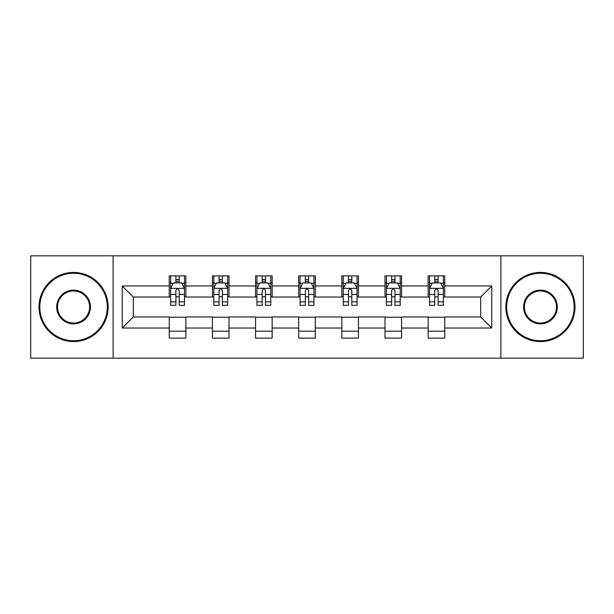 <?xml version="1.0" encoding="UTF-8"?>
<svg xmlns="http://www.w3.org/2000/svg" width="614" height="614" viewBox="0 0 614 614"><rect width="100%" height="100%" fill="white"/><g stroke="black" fill="none" stroke-linecap="round" stroke-linejoin="round"><path stroke-width="0.92" d="M500.878 358.169L583.3 358.169L583.3 255.831L500.878 255.831L500.878 358.169L113.122 358.169L113.122 255.831L30.7 255.831L30.7 358.169L113.122 358.169M500.878 255.831L113.122 255.831M444.736 285.978L444.736 275.886L428.142 275.886L428.142 285.978L401.587 285.978L401.587 275.886L384.993 275.886L384.993 285.978L358.446 285.978L358.446 275.886L341.852 275.886L341.852 285.978L315.297 285.978L315.297 275.886L298.703 275.886L298.703 285.978L272.148 285.978L272.148 275.886L255.554 275.886L255.554 285.978L229.007 285.978L229.007 275.886L212.413 275.886L212.413 285.978L185.858 285.978L185.858 275.886L169.264 275.886L169.264 285.978L122.247 285.978L122.247 328.022L133.307 316.954L169.264 316.954L169.264 338.114L185.858 338.114L185.858 316.954L212.413 316.954L212.413 338.114L229.007 338.114L229.007 316.954L255.554 316.954L255.554 338.114L272.148 338.114L272.148 316.954L298.703 316.954L298.703 338.114L315.297 338.114L315.297 316.954L341.852 316.954L341.852 338.114L358.446 338.114L358.446 316.954L384.993 316.954L384.993 338.114L401.587 338.114L401.587 316.954L428.142 316.954L428.142 338.114L444.736 338.114L444.736 316.954L480.693 316.954L480.693 297.046L444.736 297.046L444.736 285.978L491.753 285.978L491.753 328.022L444.736 328.022M428.142 328.022L401.587 328.022M384.993 328.022L358.446 328.022M341.852 328.022L315.297 328.022M298.703 328.022L272.148 328.022M255.554 328.022L229.007 328.022M212.413 328.022L185.858 328.022M169.264 328.022L122.247 328.022M428.142 285.978L428.142 297.046L401.587 297.046L401.587 285.978M384.993 285.978L384.993 297.046L358.446 297.046L358.446 285.978M341.852 285.978L341.852 297.046L315.297 297.046L315.297 285.978M298.703 285.978L298.703 297.046L272.148 297.046L272.148 285.978M255.554 285.978L255.554 297.046L229.007 297.046L229.007 285.978M212.413 285.978L212.413 297.046L185.858 297.046L185.858 285.978M169.264 285.978L169.264 297.046L133.307 297.046L122.247 285.978M133.307 297.046L133.307 316.954M491.753 328.022L480.693 316.954M480.693 297.046L491.753 285.978M169.264 282.801L170.646 282.801M175.903 282.801L179.219 282.801M184.476 282.801L185.858 282.801M169.264 296.769L170.646 296.769M175.903 296.769L179.219 296.769M184.476 296.769L185.858 296.769M169.264 317.231L185.858 317.231M169.264 331.199L185.858 331.199M212.413 317.231L229.007 317.231M212.413 331.199L229.007 331.199M212.413 282.801L213.795 282.801M219.052 282.801L222.368 282.801M227.625 282.801L229.007 282.801M212.413 296.769L213.795 296.769M219.052 296.769L222.368 296.769M227.625 296.769L229.007 296.769M255.554 317.231L272.148 317.231M255.554 331.199L272.148 331.199M255.554 282.801L256.936 282.801M262.193 282.801L265.517 282.801M270.766 282.801L272.148 282.801M255.554 296.769L256.936 296.769M262.193 296.769L265.517 296.769M270.766 296.769L272.148 296.769M298.703 317.231L315.297 317.231M298.703 331.199L315.297 331.199M298.703 282.801L300.085 282.801M305.342 282.801L308.658 282.801M313.915 282.801L315.297 282.801M298.703 296.769L300.085 296.769M305.342 296.769L308.658 296.769M313.915 296.769L315.297 296.769M341.852 317.231L358.446 317.231M341.852 331.199L358.446 331.199M341.852 282.801L343.234 282.801M348.483 282.801L351.807 282.801M357.064 282.801L358.446 282.801M341.852 296.769L343.234 296.769M348.483 296.769L351.807 296.769M357.064 296.769L358.446 296.769M384.993 317.231L401.587 317.231M384.993 331.199L401.587 331.199M384.993 282.801L386.375 282.801M391.632 282.801L394.948 282.801M400.205 282.801L401.587 282.801M384.993 296.769L386.375 296.769M391.632 296.769L394.948 296.769M400.205 296.769L401.587 296.769M428.142 317.231L444.736 317.231M428.142 331.199L444.736 331.199M428.142 282.801L429.524 282.801M434.781 282.801L438.097 282.801M443.354 282.801L444.736 282.801M428.142 296.769L429.524 296.769M434.781 296.769L438.097 296.769M443.354 296.769L444.736 296.769M179.219 279.477L175.903 279.477M184.476 301.873L179.219 301.873L179.219 305.342L184.476 305.342L184.476 288.473L181.713 282.939L173.417 282.939L170.646 288.473L170.646 305.342L175.903 305.342L175.903 301.873L170.646 301.873M170.646 288.473L170.646 275.886M184.476 288.473L184.476 275.886M175.903 282.939L175.903 275.886M179.219 275.886L179.219 282.939M179.219 301.873L179.219 290.545C178.114 288.411 177.009 288.411 175.903 290.545L175.903 301.873M73.573 273.261A33.739 33.739 0 0 0 39.826 307A33.739 33.739 0 0 0 73.573 340.739A33.739 33.739 0 0 0 107.312 307A33.739 33.739 0 0 0 73.573 273.261M73.573 341.576A34.576 34.576 0 0 1 38.997 307A34.576 34.576 0 0 1 73.573 272.424A34.576 34.576 0 0 1 108.141 307A34.576 34.576 0 0 1 73.573 341.576M73.573 290.13A16.87 16.87 0 0 1 90.442 307A16.87 16.87 0 0 1 73.573 323.87A16.87 16.87 0 0 1 56.695 307A16.87 16.87 0 0 1 73.573 290.13M73.573 323.041A16.041 16.041 0 0 0 89.613 307A16.041 16.041 0 0 0 73.573 290.959A16.041 16.041 0 0 0 57.524 307A16.041 16.041 0 0 0 73.573 323.041M540.427 273.261A33.739 33.739 0 0 0 506.688 307A33.739 33.739 0 0 0 540.427 340.739A33.739 33.739 0 0 0 574.174 307A33.739 33.739 0 0 0 540.427 273.261M540.427 341.576A34.576 34.576 0 0 1 505.859 307A34.576 34.576 0 0 1 540.427 272.424A34.576 34.576 0 0 1 575.003 307A34.576 34.576 0 0 1 540.427 341.576M540.427 290.13A16.87 16.87 0 0 1 557.305 307A16.87 16.87 0 0 1 540.427 323.87A16.87 16.87 0 0 1 523.558 307A16.87 16.87 0 0 1 540.427 290.13M540.427 323.041A16.041 16.041 0 0 0 556.476 307A16.041 16.041 0 0 0 540.427 290.959A16.041 16.041 0 0 0 524.387 307A16.041 16.041 0 0 0 540.427 323.041M222.368 279.477L219.052 279.477M227.625 301.873L222.368 301.873L222.368 305.342L227.625 305.342L227.625 288.473L224.854 282.939L216.558 282.939L213.795 288.473L213.795 305.342L219.052 305.342L219.052 301.873L213.795 301.873M213.795 288.473L213.795 275.886M227.625 288.473L227.625 275.886M219.052 282.939L219.052 275.886M222.368 275.886L222.368 282.939M222.368 301.873L222.368 290.545C221.263 288.411 220.157 288.411 219.052 290.545L219.052 301.873M265.517 279.477L262.193 279.477M270.766 301.873L265.517 301.873L265.517 305.342L270.766 305.342L270.766 288.473L268.003 282.939L259.707 282.939L256.936 288.473L256.936 305.342L262.193 305.342L262.193 301.873L256.936 301.873M256.936 288.473L256.936 275.886M270.766 288.473L270.766 275.886M262.193 282.939L262.193 275.886M265.517 275.886L265.517 282.939M265.517 301.873L265.517 290.545C264.411 288.411 263.306 288.411 262.193 290.545L262.193 301.873M308.658 279.477L305.342 279.477M313.915 301.873L308.658 301.873L308.658 305.342L313.915 305.342L313.915 288.473L311.152 282.939L302.848 282.939L300.085 288.473L300.085 305.342L305.342 305.342L305.342 301.873L300.085 301.873M300.085 288.473L300.085 275.886M313.915 288.473L313.915 275.886M305.342 282.939L305.342 275.886M308.658 275.886L308.658 282.939M308.658 301.873L308.658 290.545C307.553 288.411 306.447 288.411 305.342 290.545L305.342 301.873M351.807 279.477L348.483 279.477M357.064 301.873L351.807 301.873L351.807 305.342L357.064 305.342L357.064 288.473L354.293 282.939L345.997 282.939L343.234 288.473L343.234 305.342L348.483 305.342L348.483 301.873L343.234 301.873M343.234 288.473L343.234 275.886M357.064 288.473L357.064 275.886M348.483 282.939L348.483 275.886M351.807 275.886L351.807 282.939M351.807 301.873L351.807 290.545C350.701 288.411 349.596 288.411 348.483 290.545L348.483 301.873M394.948 279.477L391.632 279.477M400.205 301.873L394.948 301.873L394.948 305.342L400.205 305.342L400.205 288.473L397.442 282.939L389.146 282.939L386.375 288.473L386.375 305.342L391.632 305.342L391.632 301.873L386.375 301.873M386.375 288.473L386.375 275.886M400.205 288.473L400.205 275.886M391.632 282.939L391.632 275.886M394.948 275.886L394.948 282.939M394.948 301.873L394.948 290.545C393.85 288.411 392.737 288.411 391.632 290.545L391.632 301.873M438.097 279.477L434.781 279.477M443.354 301.873L438.097 301.873L438.097 305.342L443.354 305.342L443.354 288.473L440.583 282.939L432.287 282.939L429.524 288.473L429.524 305.342L434.781 305.342L434.781 301.873L429.524 301.873M429.524 288.473L429.524 275.886M443.354 288.473L443.354 275.886M434.781 282.939L434.781 275.886M438.097 275.886L438.097 282.939M438.097 301.873L438.097 290.545C436.991 288.411 435.886 288.411 434.781 290.545L434.781 301.873M184.407 288.334L170.715 288.334M170.646 283.269L173.248 283.269M181.874 283.269L184.476 283.269M175.903 294.459L170.646 294.459M184.476 294.459L179.219 294.459M179.219 281.243L175.903 281.243M227.556 288.334L213.864 288.334M213.795 283.269L216.397 283.269M225.023 283.269L227.625 283.269M219.052 294.459L213.795 294.459M227.625 294.459L222.368 294.459M222.368 281.243L219.052 281.243M270.697 288.334L257.005 288.334M256.936 283.269L259.538 283.269M268.172 283.269L270.766 283.269M262.193 294.459L256.936 294.459M270.766 294.459L265.517 294.459M265.517 281.243L262.193 281.243M313.846 288.334L300.154 288.334M300.085 283.269L302.687 283.269M311.313 283.269L313.915 283.269M305.342 294.459L300.085 294.459M313.915 294.459L308.658 294.459M308.658 281.243L305.342 281.243M356.995 288.334L343.303 288.334M343.234 283.269L345.828 283.269M354.462 283.269L357.064 283.269M348.483 294.459L343.234 294.459M357.064 294.459L351.807 294.459M351.807 281.243L348.483 281.243M400.136 288.334L386.444 288.334M386.375 283.269L388.977 283.269M397.603 283.269L400.205 283.269M391.632 294.459L386.375 294.459M400.205 294.459L394.948 294.459M394.948 281.243L391.632 281.243M443.285 288.334L429.593 288.334M429.524 283.269L432.126 283.269M440.752 283.269L443.354 283.269M434.781 294.459L429.524 294.459M443.354 294.459L438.097 294.459M438.097 281.243L434.781 281.243"/></g></svg>
